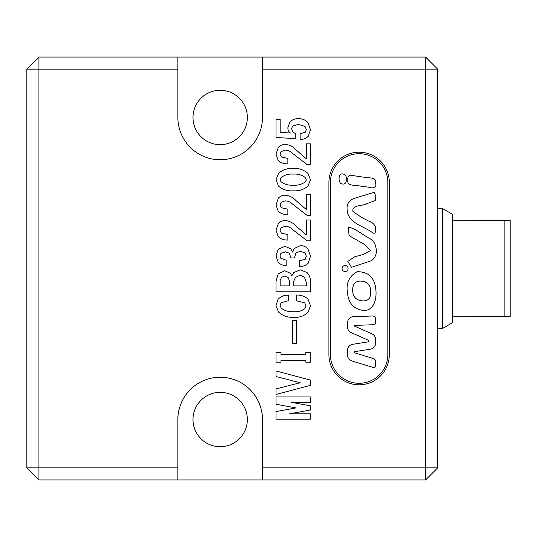 <?xml version="1.0" encoding="UTF-8"?>
<svg xmlns="http://www.w3.org/2000/svg" width="537" height="537" viewBox="0 0 537 537"><rect width="100%" height="100%" fill="white"/><g stroke="black" fill="none" stroke-linecap="round" stroke-linejoin="round"><path stroke-width="0.81" d="M452.758 316.83L510.15 316.568L510.15 220.432L452.758 220.17L452.758 322.569L442.293 328.604L442.293 208.396L437.655 208.396M442.293 328.604L437.655 328.604M452.758 220.17L452.758 214.431L442.293 208.396M509.882 316.83L504.109 316.83L504.109 220.17M177.881 69.139L177.881 117.469A42.289 42.289 0 0 0 220.17 159.757A42.289 42.289 0 0 0 262.459 117.469L262.459 57.056L177.881 57.056L177.881 69.139L38.932 69.139L38.932 57.056L177.881 57.056M359.119 384.794A30.206 30.206 0 0 0 389.325 354.588L389.325 182.412A30.206 30.206 0 0 0 359.119 152.206A30.206 30.206 0 0 0 328.913 182.412L328.913 354.588A30.206 30.206 0 0 0 359.119 384.794M262.103 414.061L262.459 419.531C262.882 404.442 252.833 392.372 252.565 392.346C252.793 392.352 262.882 404.354 262.459 419.531A42.289 42.289 0 0 0 220.17 377.243A42.289 42.289 0 0 0 177.881 419.531C177.458 404.442 187.507 392.372 187.775 392.346C187.547 392.352 177.458 404.354 177.881 419.531C177.458 404.442 187.507 392.372 187.775 392.346C187.547 392.352 177.458 404.354 177.881 419.531L177.881 479.944L38.932 479.944L38.932 467.861L177.881 467.861M253.001 392.876L255.934 396.971M257.82 400.266L259.606 404.254M259.619 404.287L261.11 408.926M220.17 446.717A27.186 27.186 0 0 1 192.984 419.531A27.186 27.186 0 0 1 220.17 392.346A27.186 27.186 0 0 1 247.356 419.531A27.186 27.186 0 0 1 220.17 446.717M220.17 144.654A27.186 27.186 0 0 1 192.984 117.469A27.186 27.186 0 0 1 220.17 90.283A27.186 27.186 0 0 1 247.356 117.469A27.186 27.186 0 0 1 220.17 144.654M262.459 57.056L425.572 57.056L425.572 69.139L437.655 69.139L437.655 467.861L425.572 479.944L262.459 479.944L262.459 467.861L425.572 467.861L425.572 69.139L262.459 69.139M425.572 479.944L425.572 467.861L437.655 467.861M262.459 479.944L177.881 479.944M38.932 69.139L38.932 467.861L26.85 467.861L26.85 69.139L38.932 69.139M262.459 467.861L262.459 419.531M276.011 394.46L276.011 388.909L300.217 382.72L276.011 376.531L276.011 370.96L310.487 380.102L310.487 385.344L276.011 394.46M292.725 343.499L292.725 320.388L296.464 320.388L296.464 343.499L292.725 343.499M276.011 291.792L276.011 281.193L278.186 273.93L284.697 270.769L290.175 273.165L291.846 275.756L293.692 272.588L300.203 269.809L307.063 272.581C309.359 275.139 310.5 278.132 310.487 281.576L310.487 291.792L276.011 291.792M306.332 234.964L306.332 220.002L310.487 220.002L310.487 240.818L307.157 240.818L292.853 229.769C290.752 227.581 288.208 226.406 285.214 226.238L281.046 227.822L280.119 230.615L281.395 233.139L287.872 234.582L287.872 240.046C284.147 240.187 280.918 239.052 278.186 236.649L276.011 230.232L278.361 223.546C280.26 221.526 282.603 220.539 285.389 220.573C289.571 221.016 293.115 222.828 296.015 226.003L306.332 234.964M307.929 186.077C303.727 189.642 298.8 191.219 293.142 190.816C287.543 191.206 282.677 189.628 278.535 186.077L276.011 179.848L278.535 173.357C282.65 169.726 287.523 168.094 293.142 168.464C298.82 168.081 303.747 169.712 307.929 173.35L310.487 179.848L307.929 186.077M300.129 139.466L300.129 133.814L305.412 132.176L306.332 129.464L305.07 126.484L298.478 124.316L292.591 126.101L291.658 128.504C291.947 130.773 293.155 132.424 295.283 133.465L295.283 138.64L276.011 137.465L276.011 119.422L280.166 119.422L280.166 132.317L290.483 133.042C288.624 131.719 287.765 129.887 287.899 127.544L289.906 122.006C292.256 119.657 295.115 118.536 298.478 118.657C302.217 118.583 305.365 119.892 307.929 122.584L310.487 129.659L308.272 136.27C306.023 138.439 303.311 139.499 300.129 139.466M306.332 158.811L306.332 143.849L310.487 143.849L310.487 164.664L307.157 164.664L292.853 153.616C290.752 151.434 288.208 150.253 285.214 150.085L281.046 151.669L280.119 154.461L281.395 156.985L287.872 158.428L287.872 163.892C284.147 164.033 280.918 162.899 278.186 160.496L276.011 154.079L278.361 147.393C280.26 145.379 282.603 144.386 285.389 144.419C289.571 144.862 293.115 146.675 296.015 149.85L306.332 158.811M306.332 209.578L306.332 194.616L310.487 194.616L310.487 215.431L307.157 215.431L292.853 204.382C290.752 202.201 288.208 201.019 285.214 200.851L281.046 202.442L280.119 205.228L281.395 207.752L287.872 209.195L287.872 214.666C284.147 214.8 280.918 213.666 278.186 211.263L276.011 204.845L278.361 198.16C280.26 196.146 282.603 195.153 285.389 195.193C289.571 195.629 293.115 197.441 296.015 200.616L306.332 209.578M299.619 266.386L299.619 260.727L305.244 259.284L306.332 256.189L304.895 252.826L300.035 251.235L295.692 253.209L294.591 257.948L290.853 257.948L289.389 253.209L285.563 251.806L280.871 253.404L279.945 255.995L280.871 258.331L286.147 260.183L286.147 265.62C283.006 265.587 280.354 264.452 278.186 262.224L276.011 255.995L278.186 249.316L284.872 246.342L290.698 248.738L292.618 252.095L294.216 248.544L300.378 245.577C303.385 245.584 305.902 246.698 307.929 248.92L310.487 256.189L308.097 263.385C305.734 265.573 302.902 266.574 299.619 266.386M296.686 300.841L296.686 295.001C300.962 294.988 304.707 296.296 307.929 298.921L310.487 305.808L307.929 312.42C304.103 315.998 299.518 317.635 294.175 317.347C288.147 317.729 282.932 315.957 278.535 312.031L276.011 305.613L278.018 299.31C280.891 296.35 284.402 294.988 288.557 295.216L288.557 300.646L281.046 302.821L280.119 305.613L281.22 308.137C284.885 310.903 289.087 312.091 293.833 311.688C297.914 312.044 301.539 311.051 304.721 308.715L305.989 305.808L304.721 302.821L296.686 300.841M280.999 354.4L305.822 354.4L305.822 352.292L310.809 352.292L310.809 362.166L305.822 362.166L305.822 360.267L280.999 360.267L280.999 362.166L276.011 362.166L276.011 352.292L280.999 352.292L280.999 354.4M310.487 409.999L289.665 413.799L310.487 413.799L310.487 419.209L276.011 419.209L276.011 411.59L295.988 407.912L276.011 404.233L276.011 396.924L310.487 396.924L310.487 402.334L291.336 402.334L310.487 405.831L310.487 409.999M305.412 177.633C301.861 174.908 297.767 173.733 293.142 174.122C288.577 173.746 284.543 174.914 281.046 177.633L280.119 179.848L280.911 181.647C284.469 184.345 288.55 185.513 293.142 185.151C297.74 185.554 301.828 184.433 305.412 181.795L306.332 179.848L305.412 177.633M289.45 285.919L289.45 280.999L288.181 277.636L284.697 276.045L281.569 277.253L280.166 280.421L280.166 285.919L289.45 285.919M293.605 281.576L293.605 285.919L306.332 285.919L306.332 282.341L304.378 277.058L300.203 275.273L295.531 277.253L293.605 281.576M425.572 57.056L437.655 69.139M38.932 479.944L26.85 467.861M26.85 69.139L38.932 57.056M252.565 392.346L252.565 392.346A42.289 42.289 0 0 0 187.775 392.346L187.775 392.346M375.605 183.198C376.846 176.149 367.852 178.66 363.744 177.176L353.057 175.619C349.131 174.545 347.392 176.002 347.842 179.989C346.667 186.809 355.655 184.627 359.716 186.017L369.678 187.326C373.074 188.688 376.981 187.601 375.605 183.198M373.786 367.55A1.812 1.812 0 0 0 375.598 365.737L375.598 361.455A3.021 3.021 0 0 0 373.463 358.568L354.675 352.822A0.604 0.604 0 0 1 354.756 351.648L370.503 349.151A6.041 6.041 0 0 0 375.598 343.183L375.598 339.431A6.041 6.041 0 0 0 372.013 333.913L354.272 326.013L354.38 325.435L373.853 324.704A1.812 1.812 0 0 0 375.598 322.891L375.598 319.005A3.021 3.021 0 0 0 372.463 315.991L353.339 316.709A6.041 6.041 0 0 0 347.526 322.75L347.526 327.026A6.041 6.041 0 0 0 351.111 332.544L368.254 340.176A0.906 0.906 0 0 1 368.026 341.901L352.621 344.338A6.041 6.041 0 0 0 347.526 350.305L347.526 355.138A6.041 6.041 0 0 0 351.802 360.911L373.255 367.476A1.812 1.812 0 0 0 373.786 367.55M339.256 176.639C338.793 179.224 339.223 181.472 340.539 183.386C343.693 184.755 345.586 184.023 346.217 181.197C346.942 178.331 346.372 176.096 344.492 174.491C341.398 173.229 339.653 173.948 339.256 176.639M348.191 227.091L349.097 235.656L364.724 244.583L370.557 250.531L363.207 254.457L354.541 256.854L347.808 261.425L351.5 267.305L371.127 260.814C375.544 257.78 377.155 253.437 375.96 247.779C375.417 243.805 373.416 240.784 369.973 238.703C362.697 234.844 355.695 228.493 348.191 227.091M352.621 290.363C352.822 296.605 355.991 300.116 362.113 300.888C368.261 301.237 371.08 298.149 370.57 291.625C370.845 285.852 368.187 282.388 362.609 281.234C355.924 280.395 352.594 283.435 352.621 290.363M375.766 289.074C374.564 277.495 368.362 271.695 357.159 271.675C349.023 276.219 345.815 283.375 347.526 293.148C348.567 303.667 354.158 309.473 364.301 310.554C374.799 310.218 376.92 297.29 375.766 289.074M374.021 192.394L354.85 198.187C348.741 200.153 346.224 204.416 347.285 210.987C348.741 223.593 364.401 226.171 372.913 233.018C376.45 234.501 375.457 228.755 375.383 226.789C374.121 223.969 371.852 222.043 368.59 221.009C362.824 218.311 357.555 215.015 352.796 211.128C352.353 204.631 362.106 206.302 366.274 203.838L375.168 200.616C376.075 197.455 375.692 194.716 374.021 192.394M345.09 271.521A3.021 3.021 0 0 0 348.11 268.5A3.021 3.021 0 0 0 345.09 265.479A3.021 3.021 0 0 0 342.069 268.5A3.021 3.021 0 0 0 345.09 271.521M359.119 153.716A28.696 28.696 0 0 1 387.815 182.412L387.815 354.588A28.696 28.696 0 0 1 359.119 383.284A28.696 28.696 0 0 1 330.423 354.588L330.423 182.412A28.696 28.696 0 0 1 359.119 153.716"/></g></svg>
